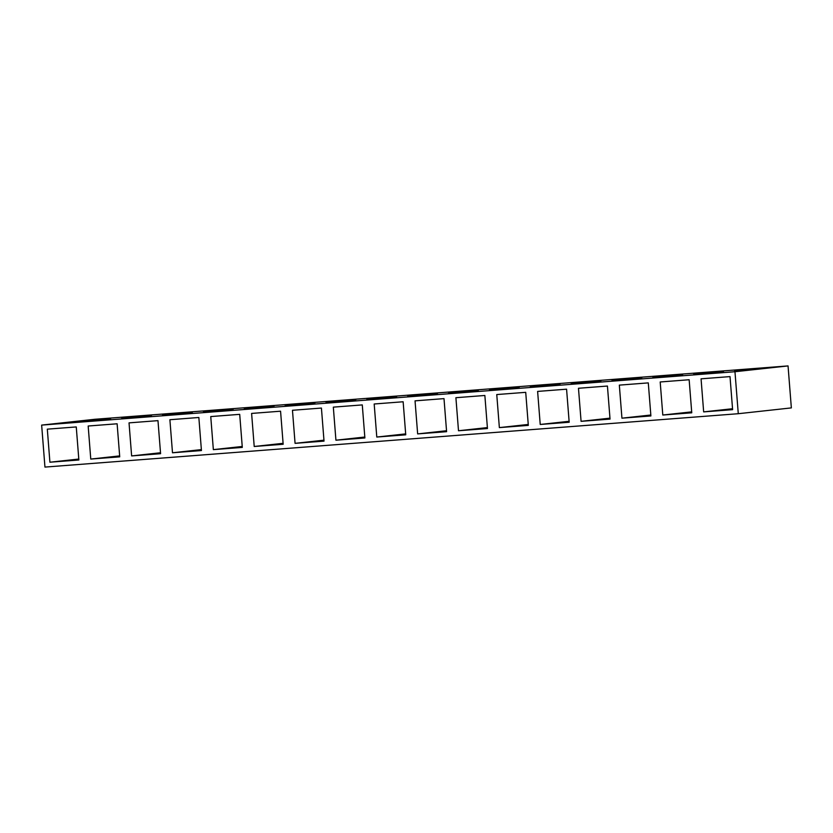 <?xml version="1.0" encoding="UTF-8"?>
<svg xmlns="http://www.w3.org/2000/svg" width="833" height="833" viewBox="0 0 833 833"><rect width="100%" height="100%" fill="white"/><g stroke="black" fill="none" stroke-linecap="round" stroke-linejoin="round"><path stroke-width="1.25" d="M738.277 413.709L791.35 407.899L788.049 365.916L94.723 419.291L41.65 425.101L44.951 467.084L738.277 413.709L734.966 371.726L788.049 365.916M703.656 411.887L732.613 409.659L730.01 376.599L701.063 378.828L703.656 411.887L732.54 408.722M662.797 415.032L691.754 412.804L689.151 379.744L660.194 381.972L662.797 415.032L691.682 411.866M621.939 418.176L650.896 415.948L648.293 382.888L619.335 385.127L621.939 418.176L650.823 415.011M581.08 421.321L610.037 419.093L607.434 386.043L578.477 388.272L581.08 421.321L609.964 418.156M540.221 424.466L569.178 422.237L566.575 389.188L537.618 391.416L540.221 424.466L569.106 421.3M499.363 427.61L528.32 425.382L525.717 392.333L496.76 394.561L499.363 427.61L528.247 424.445M458.504 430.755L487.461 428.526L484.858 395.477L455.901 397.705L458.504 430.755L487.388 427.589M417.645 433.899L446.603 431.671L443.999 398.622L415.042 400.85L417.645 433.899L446.53 430.734M376.787 437.044L405.744 434.816L403.141 401.766L374.184 403.995L376.787 437.044L405.671 433.889M335.928 440.199L364.885 437.96L362.282 404.911L333.325 407.139L335.928 440.199L364.812 437.033M295.069 443.343L324.027 441.115L321.423 408.055L292.466 410.284L295.069 443.343L323.943 440.178M254.211 446.488L283.168 444.26L280.565 411.2L251.608 413.428L254.211 446.488L283.085 443.323M213.352 449.633L242.299 447.404L239.706 414.345L210.749 416.573L213.352 449.633L242.226 446.467M172.493 452.777L201.44 450.549L198.848 417.489L169.89 419.728L172.493 452.777L201.367 449.612M131.624 455.922L160.582 453.693L157.978 420.644L129.032 422.872L131.624 455.922L160.509 452.756M90.766 459.066L119.723 456.838L117.12 423.789L88.173 426.017L90.766 459.066L119.65 455.901M49.907 462.211L78.864 459.983L76.261 426.933L47.314 429.162L49.907 462.211L78.791 459.045M41.65 425.101L734.966 371.726M734.581 370.737L764.402 368.259L734.581 370.737M693.722 373.882L723.544 371.403L693.722 373.882M652.864 377.026L682.685 374.548L652.864 377.026M612.005 380.171L641.827 377.693L612.005 380.171M571.146 383.315L600.968 380.837L571.146 383.315M530.288 386.46L560.109 383.982L530.288 386.46M489.429 389.605L519.251 387.126L489.429 389.605M448.571 392.76L478.392 390.271L448.571 392.76M407.712 395.904L437.523 393.415L407.712 395.904M366.853 399.049L396.664 396.56L366.853 399.049M325.995 402.193L355.806 399.715L325.995 402.193M285.136 405.338L314.947 402.86L285.136 405.338M244.277 408.482L274.088 406.004L244.277 408.482M203.419 411.627L233.23 409.149L203.419 411.627M162.56 414.772L192.371 412.293L162.56 414.772M121.701 417.916L151.512 415.438L121.701 417.916M80.843 421.061L110.654 418.582L80.843 421.061"/></g></svg>
